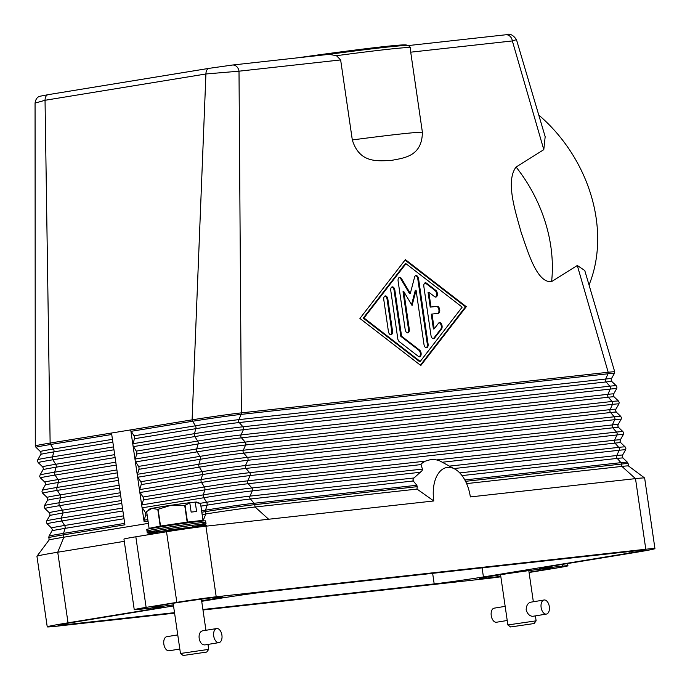<?xml version="1.0" encoding="UTF-8"?>
<svg xmlns="http://www.w3.org/2000/svg" width="690" height="690" viewBox="0 0 690 690"><rect width="100%" height="100%" fill="white"/><g stroke="black" fill="none" stroke-linecap="round" stroke-linejoin="round"><path stroke-width="1.03" d="M208.863 68.388L48.222 94.651A7.133 4.114 80.7 0 0 48.11 94.668A7.133 4.114 80.7 0 0 48.102 94.668L208.984 68.362A7.133 4.114 80.7 0 1 209.105 68.344L232.22 65.067A7.133 5.83 83.7 0 1 232.452 65.041A7.133 5.83 83.7 0 1 236.592 66.473A7.133 5.83 83.7 0 1 238.016 68.267A7.133 5.83 83.7 0 1 239.007 71.191L241.345 412.879A35.682 0.871 171.7 0 0 192.105 419.848L130.712 429.887A2.381 1.371 80.7 0 0 131.212 431.302L134.05 435.821A2.381 1.371 -99.3 0 1 134.472 438.719L133.023 443.705A2.381 1.371 80.7 0 0 132.946 445.188A2.381 1.371 80.7 0 0 133.446 446.602L136.284 451.113A2.381 1.371 -99.3 0 1 136.706 454.011L135.249 459.005A2.381 1.371 80.7 0 0 135.171 460.48A2.381 1.371 80.7 0 0 135.671 461.895L138.518 466.414A2.381 1.371 -99.3 0 1 138.94 469.304L137.483 474.297A2.381 1.371 80.7 0 0 137.405 475.781A2.381 1.371 80.7 0 0 137.905 477.195L140.751 481.706A2.381 1.371 -99.3 0 1 141.174 484.604L139.716 489.589A2.381 1.371 80.7 0 0 139.639 491.073A2.381 1.371 80.7 0 0 140.139 492.488L142.977 497.007A2.381 1.371 -99.3 0 1 143.399 499.896L141.942 504.89A2.381 1.371 80.7 0 0 141.864 506.374A2.381 1.371 80.7 0 0 142.364 507.788L145.211 512.299A2.381 1.371 -99.3 0 1 145.633 515.197L144.175 520.182A2.381 1.371 80.7 0 0 144.098 521.666L130.712 429.887L111.521 433.027L124.916 524.805L63.515 534.845L63.86 537.2A35.682 0.871 171.7 0 0 49.016 540.063L36.95 556.235A49.956 1.225 171.7 0 0 36.941 556.261L47.239 626.865A49.956 1.225 -8.3 0 1 47.929 626.555A49.956 1.225 -8.3 0 1 68.034 622.82L57.736 552.224A49.956 1.225 171.7 0 0 37.631 555.95A49.956 1.225 171.7 0 0 36.95 556.235M459.747 472.9L616.826 455.512A31.43 0.768 171.7 0 1 622.57 455.133L625.589 449.845A35.181 0.863 171.7 0 0 619.154 450.268L616.826 455.512A2.381 1.941 -96.3 0 0 616.627 457.03A2.381 1.941 -96.3 0 0 617.248 458.41L620.966 462.662A2.381 1.941 83.7 0 1 621.587 464.051A35.682 0.871 -8.3 0 1 628.116 463.602L628.452 465.948A35.682 0.871 171.7 0 0 628.443 465.94L644.624 477.989A49.956 1.225 171.7 0 0 644.624 477.989A49.956 1.225 171.7 0 0 635.499 478.636L470.347 496.921A31.878 18.371 -99.3 0 0 454.753 469.002A31.878 18.371 -99.3 0 0 433.803 500.966L417.01 489.081L255.076 507.012A35.682 0.871 171.7 0 0 205.844 513.981L202.187 514.576M148.367 523.374L63.86 537.2L57.736 552.224L124.278 541.34M417.01 489.081A40.115 23.115 -99.3 0 1 417.234 486.666L416.838 485.26L413.258 480.99L413.025 479.567L414.009 477.963L422.142 470.58L422.427 469.096L421.029 464.586L421.305 463.706L425.264 461.17L429.861 459.833L434.838 459.506L439.004 460.541A42.823 24.676 80.7 0 1 440.393 461.222L454.753 469.002M413.25 478.929A42.823 24.676 80.7 0 0 412.939 480.18M422.892 462.317A42.823 24.676 80.7 0 0 421.305 463.706M433.803 500.966L205.913 526.185A28.549 0.699 171.7 0 0 187.602 528.575A28.549 0.699 171.7 0 0 166.532 531.766L135.827 536.786A28.549 0.699 171.7 0 0 124.338 538.916A28.549 0.699 171.7 0 0 123.95 539.097L134.248 609.693A28.549 0.699 -8.3 0 1 134.636 609.511A28.549 0.699 -8.3 0 1 146.125 607.381L135.827 536.786M628.443 465.94A35.682 0.871 171.7 0 0 621.923 466.406L635.499 478.636L645.797 549.24L216.212 596.79L205.913 526.185M166.532 531.766L176.83 602.361A28.549 0.699 -8.3 0 1 197.901 599.17A28.549 0.699 -8.3 0 1 216.212 596.79M465.552 481.318L621.587 464.051L621.923 466.406L466.613 483.595M614.721 371.824L614.436 373.368A35.181 0.863 171.7 0 0 608.002 373.782A2.381 1.941 83.7 0 0 608.192 372.272A35.682 0.871 171.7 0 1 614.721 371.824L584.749 270.489L577.306 265.495L608.192 372.272L241.345 412.879A2.381 1.941 83.7 0 1 241.146 414.388A35.181 0.863 171.7 0 0 192.605 421.262L131.212 431.302M577.306 265.495L551.612 281.589C536.855 283.374 527.859 251.565 521.123 232.28C515.654 212.209 505.201 181.315 516.086 167.023L543.798 149.661L545.169 136.706L516.456 39.641C513.093 34.776 509.539 33.154 505.796 34.785M410.714 52.181L422.384 132.195C422.159 157.26 402.77 157.984 390.92 160.529C378.707 160.649 359.731 164.168 352.314 139.949L340.644 59.935L336.453 55.692A137.974 3.372 -8.3 0 1 410.593 47.489L410.714 52.181L512.351 40.934L543.798 149.661M420.822 365.51L359.913 318.452L405.375 259.613L466.285 306.679L420.822 365.51M336.478 55.726L329.173 54.329A135.594 3.312 171.7 0 1 408.584 45.54L505.813 34.776A7.133 5.83 -96.3 0 0 505.796 34.776A7.133 5.83 -96.3 0 0 505.563 34.811M409.136 45.807C407.868 44.997 408.247 45.471 410.274 47.248L410.628 47.515M516.456 39.641L512.351 40.934A7.133 5.83 -96.3 0 0 511.359 38.01A7.133 5.83 -96.3 0 0 509.936 36.216A7.133 5.83 -96.3 0 0 505.813 34.776M420.4 365.191L465.517 306.8L405.021 260.07M466.285 306.679L465.517 306.8M363.233 318.125L419.46 361.56L420.227 361.439L462.188 307.128L405.97 263.692L405.203 263.813L363.233 318.125L364.001 317.995L420.227 361.439M405.97 263.692L364.001 317.995M111.521 433.027L50.129 443.066A35.682 0.871 171.7 0 0 35.276 445.947L35.061 103.086L45.04 100.283L50.129 443.066A2.381 1.371 80.7 0 0 50.629 444.481L111.737 434.493M48.102 94.668A7.133 4.114 80.7 0 0 45.954 96.376A7.133 4.114 80.7 0 0 45.04 100.283L205.922 73.977L239.007 71.191L340.644 59.935M329.716 54.269L232.461 65.033A7.133 5.83 83.7 0 1 232.461 65.033L208.984 68.362A7.133 4.114 80.7 0 0 206.836 70.07A7.133 4.114 80.7 0 0 205.922 73.977L192.105 419.848A2.381 1.371 80.7 0 0 192.605 421.262L195.451 425.782L134.05 435.821M589.036 284.979A137.974 109.598 -122.1 0 0 538.778 115.092M430.983 335.409L423.85 286.548A3.571 2.053 -99.3 0 1 425.325 282.797A3.571 2.053 -99.3 0 1 426.472 283.15L435.847 290.395A3.571 2.053 -99.3 0 1 437.382 294.207A3.571 2.053 -99.3 0 1 435.847 297.079A3.571 2.053 -99.3 0 1 434.691 296.735L428.835 292.206L430.991 306.998L437.132 306.317A3.571 2.053 -99.3 0 1 439.685 309.569A3.571 2.053 -99.3 0 1 438.219 313.372A3.571 2.053 -99.3 0 1 438.159 313.381L432.026 314.054L434.183 328.845L438.555 323.187A3.571 2.053 -99.3 0 1 439.444 322.61A3.571 2.053 -99.3 0 1 441.85 324.947A3.571 2.053 -99.3 0 1 441.488 329.078L434.493 338.126A3.571 2.053 -99.3 0 1 433.605 338.704A3.571 2.053 -99.3 0 1 430.983 335.409M383.778 299.676A3.571 2.053 -99.3 0 1 385.253 295.924A3.571 2.053 -99.3 0 1 387.866 299.219L392.507 330.976A3.571 2.053 -99.3 0 1 391.032 334.728A3.571 2.053 -99.3 0 1 388.41 331.433L383.778 299.676M397.785 338.669L390.773 290.619A3.571 2.053 -99.3 0 1 392.239 286.876A3.571 2.053 -99.3 0 1 394.861 290.171L401.58 336.177L419.615 350.115A3.571 2.053 -99.3 0 1 421.15 353.927A3.571 2.053 -99.3 0 1 419.615 356.808A3.571 2.053 -99.3 0 1 418.459 356.454L399.251 341.619A3.571 2.053 -99.3 0 1 397.785 338.669M416.07 290.197L412.068 305.506L403.797 291.56L409.274 329.121A3.571 2.053 -99.3 0 1 407.807 332.865A3.571 2.053 -99.3 0 1 405.185 329.57L398.113 281.123A3.571 2.053 -99.3 0 1 399.588 277.371A3.571 2.053 -99.3 0 1 401.52 278.639L410.309 293.466L414.569 277.199A3.571 2.053 -99.3 0 1 415.949 275.56A3.571 2.053 -99.3 0 1 418.571 278.855L428.076 344.008A3.571 2.053 -99.3 0 1 426.61 347.76A3.571 2.053 -99.3 0 1 423.988 344.465L416.07 290.197L415.302 290.326L411.559 304.644M433.208 338.704A3.571 2.053 80.7 0 0 433.725 338.255L440.72 329.199A3.571 2.053 80.7 0 0 441.169 325.395A3.571 2.053 80.7 0 0 439.073 322.739M434.183 328.845L433.415 328.975L431.259 314.183L432.026 314.054M437.693 313.433A3.571 2.053 80.7 0 0 438.875 309.482A3.571 2.053 80.7 0 0 436.365 306.446L430.224 307.119L428.067 292.336L428.835 292.206M430.991 306.998L430.224 307.119M435.45 297.079A3.571 2.053 80.7 0 0 436.598 294A3.571 2.053 80.7 0 0 435.079 290.516L425.704 283.279A3.571 2.053 80.7 0 0 424.945 282.926M390.635 334.728A3.571 2.053 80.7 0 0 391.739 331.105L387.099 299.348A3.571 2.053 80.7 0 0 384.873 296.053M419.218 356.808A3.571 2.053 80.7 0 0 420.374 353.72A3.571 2.053 80.7 0 0 418.847 350.244L400.812 336.306L394.094 290.3A3.571 2.053 80.7 0 0 391.868 287.005M401.58 336.177L400.812 336.306M426.213 347.751A3.571 2.053 80.7 0 0 427.308 344.138L417.804 278.984A3.571 2.053 80.7 0 0 415.578 275.69M410.309 293.466L409.541 293.595L400.752 278.769A3.571 2.053 80.7 0 0 399.217 277.501M407.411 332.865A3.571 2.053 80.7 0 0 408.506 329.242L403.029 291.689L403.797 291.56M406.608 45.471L406.557 45.143A133.213 3.252 171.7 0 0 296.812 57.917M645.797 549.24A49.956 1.225 -8.3 0 1 654.939 548.61A49.956 1.225 -8.3 0 1 654.249 548.921A49.956 1.225 -8.3 0 1 634.144 552.656L551.638 566.145A28.549 0.699 171.7 0 0 540.149 568.275A28.549 0.699 171.7 0 0 539.761 568.457A28.549 0.699 171.7 0 0 544.979 568.103L544.867 567.301M150.36 608.132L150.541 609.33A28.549 0.699 171.7 0 0 162.029 607.2A28.549 0.699 171.7 0 0 162.417 607.019A28.549 0.699 171.7 0 0 157.199 607.373L139.466 609.339A28.549 0.699 -8.3 0 1 134.248 609.693M201.713 601.318L218.756 598.532A35.682 0.871 -8.3 0 1 267.987 591.563L637.569 550.655A35.682 0.871 -8.3 0 1 644.098 550.206A35.682 0.871 -8.3 0 1 629.245 553.095L483.423 576.943A35.682 0.871 -8.3 0 1 434.191 583.913L202.912 609.511M174.518 612.66L64.61 624.821A35.682 0.871 -8.3 0 1 58.081 625.269A35.682 0.871 -8.3 0 1 72.933 622.38L173.535 605.923M174.587 613.151L56.382 626.235A49.956 1.225 -8.3 0 1 47.239 626.865M202.981 610.012L485.958 578.686A28.549 0.699 -8.3 0 0 500.845 576.788M562.454 564.377L562.712 566.136A28.549 0.699 -8.3 0 1 567.93 565.783A28.549 0.699 -8.3 0 1 567.542 565.964A28.549 0.699 -8.3 0 1 556.054 568.094L529.075 572.502M176.83 602.361L146.125 607.381M562.712 566.136L544.979 568.103M173.38 604.854A35.682 0.871 -8.3 0 1 152.076 607.157A35.682 0.871 -8.3 0 1 166.928 604.268A35.682 0.871 -8.3 0 1 203.524 598.868A35.682 0.871 -8.3 0 1 222.697 596.85A35.682 0.871 -8.3 0 1 207.845 599.739A35.682 0.871 -8.3 0 1 201.627 600.731M500.785 576.323A35.682 0.871 -8.3 0 1 479.481 578.617A35.682 0.871 -8.3 0 1 494.333 575.736A35.682 0.871 -8.3 0 1 530.929 570.337A35.682 0.871 -8.3 0 1 550.102 568.318A35.682 0.871 -8.3 0 1 535.25 571.208A35.682 0.871 -8.3 0 1 529.032 572.2M150.541 609.33L68.034 622.82M510.574 626.968L534.112 623.536L510.574 626.968L507.875 624.95L536.121 620.836L535.406 615.877M533.051 616.265L532.827 616.299C529.791 616.239 527.565 614.117 526.159 609.943C526.315 605.544 527.85 602.957 530.765 602.18L544.074 599.998A7.133 4.114 -99.3 0 1 544.194 599.981A7.133 4.114 -99.3 0 1 549.3 606.484A7.133 4.114 -99.3 0 1 546.377 614.083A7.133 4.114 -99.3 0 1 546.256 614.1A7.133 4.114 -99.3 0 1 541.15 607.605A7.133 4.114 -99.3 0 1 544.074 599.998M494.307 608.14A7.133 4.114 80.7 0 0 494.187 608.157A7.133 4.114 80.7 0 0 491.263 615.756A7.133 4.114 80.7 0 0 496.369 622.259A7.133 4.114 80.7 0 0 496.49 622.242A7.133 4.114 80.7 0 0 496.61 622.225M160.942 531.36L150.282 532.378A29.739 0.725 -8.3 0 1 147.194 532.499A29.739 0.725 -8.3 0 1 159.58 530.093A29.739 0.725 -8.3 0 1 190.069 525.599A29.739 0.725 -8.3 0 1 206.051 523.917A29.739 0.725 -8.3 0 1 203.058 524.676L192.545 526.746M147.548 534.871L147.444 534.172A29.739 0.725 -8.3 0 1 150.601 533.379L168.567 529.963L203.041 525.728A29.739 0.725 -8.3 0 1 206.293 525.582L206.37 526.142M147.194 532.499L146.754 529.489A29.739 0.725 -8.3 0 1 149.747 528.721A29.739 0.725 -8.3 0 1 159.14 527.082A29.739 0.725 -8.3 0 1 202.524 521.028A29.739 0.725 -8.3 0 1 205.603 520.898L206.051 523.917M149.747 528.721L167.877 525.254L202.524 521.028M150.601 533.379A29.739 0.725 -8.3 0 1 159.821 531.766A29.739 0.725 -8.3 0 1 203.041 525.728M197.107 521.545L203.024 520.355L200.574 503.571A27.358 0.664 171.7 0 0 200.54 503.562L195.27 502.355L196.598 511.497L191.147 512.101L189.81 502.958L185.049 505.278A27.358 0.664 171.7 0 0 184.704 505.33L171.094 505.261L158.088 509.272A27.358 0.664 171.7 0 0 157.924 509.298A27.358 0.664 171.7 0 0 157.768 509.324L151.912 508.401A23.788 0.578 -8.3 0 1 159.675 507.029A23.788 0.578 -8.3 0 1 171.094 505.261A23.788 0.578 -8.3 0 1 189.388 502.751L194.839 502.148A23.788 0.578 -8.3 0 1 196.831 502.07L200.574 503.571M200.54 503.562L202.989 520.355A27.358 0.664 -8.3 0 1 203.024 520.355M202.989 520.355L187.499 522.071L185.049 505.278M184.704 505.33L187.154 522.114A27.358 0.664 -8.3 0 1 187.499 522.071M187.154 522.114L160.537 526.056L158.088 509.272M157.768 509.324L160.218 526.108A27.358 0.664 -8.3 0 1 160.373 526.082A27.358 0.664 -8.3 0 1 160.537 526.056M160.218 526.108L149.092 528.342L146.642 511.549L151.912 508.401A23.788 0.578 -8.3 0 0 149.79 508.927L148.04 510.315M154.974 527.695L149.126 528.342A27.358 0.664 -8.3 0 1 149.092 528.342M195.27 502.355L194.839 502.148M183.178 655.5L206.707 652.067L183.178 655.5L180.47 653.482L208.716 649.368L208.001 644.417M205.655 644.796L205.422 644.831C198.556 646.116 196.374 631.143 203.36 630.712L216.669 628.538A7.133 4.114 -99.3 0 1 216.798 628.521A7.133 4.114 -99.3 0 1 221.895 635.016A7.133 4.114 -99.3 0 1 218.972 642.623A7.133 4.114 -99.3 0 1 218.851 642.64A7.133 4.114 -99.3 0 1 213.745 636.137A7.133 4.114 -99.3 0 1 216.669 628.538M166.911 636.68A7.133 4.114 80.7 0 0 166.79 636.689A7.133 4.114 80.7 0 0 163.866 644.296A7.133 4.114 80.7 0 0 168.964 650.799A7.133 4.114 80.7 0 0 169.093 650.782A7.133 4.114 80.7 0 0 169.214 650.756M150.058 530.869A29.739 0.725 -8.3 0 1 149.971 530.231A29.739 0.725 -8.3 0 1 159.356 528.592A29.739 0.725 -8.3 0 1 202.739 522.537A29.739 0.725 -8.3 0 1 202.834 523.167M112.444 439.349L53.466 449A31.43 0.768 -8.3 0 0 40.391 451.553L35.992 447.344A35.181 0.863 -8.3 0 1 50.629 444.481L53.466 449A2.381 1.371 -99.3 0 1 53.967 450.415A2.381 1.371 -99.3 0 1 53.889 451.89A31.43 0.768 -8.3 0 0 40.814 454.417L37.795 459.713A35.181 0.863 -8.3 0 1 52.431 456.884A2.381 1.371 80.7 0 0 52.354 458.367A2.381 1.371 80.7 0 0 52.854 459.782L55.7 464.292L114.678 454.65M42.625 466.845L43.332 468.208L43.047 469.718A31.43 0.768 -8.3 0 1 56.123 467.19A2.381 1.371 -99.3 0 0 56.2 465.707A2.381 1.371 -99.3 0 0 55.7 464.292A31.43 0.768 -8.3 0 0 42.625 466.845L38.226 462.645A35.181 0.863 -8.3 0 1 52.854 459.782L113.971 449.785M202.989 520.985L205.844 513.981L205.499 511.626L201.842 512.221M148.022 521.028L144.098 521.666M414.009 477.963L249.978 496.119A31.43 0.768 171.7 0 0 206.612 502.26A2.381 1.371 -99.3 0 1 207.112 503.674A2.381 1.371 -99.3 0 1 207.035 505.158L205.577 510.143L201.635 510.79M147.815 519.587L144.175 520.182M416.838 485.26L254.118 503.269A35.181 0.863 171.7 0 0 205.577 510.143A2.381 1.371 80.7 0 0 205.499 511.626A35.682 0.871 -8.3 0 1 254.731 504.657L417.234 486.666M413.258 480.99L250.401 499.017A31.43 0.768 171.7 0 0 207.035 505.158L200.954 506.15M147.143 514.947L145.633 515.197M420.633 472.245L252.307 490.875A35.181 0.863 171.7 0 0 203.766 497.749L206.612 502.26L200.022 503.338M146.72 512.058L145.211 512.299M422.427 469.096L251.885 487.977A2.381 1.941 83.7 0 1 252.506 489.357A2.381 1.941 83.7 0 1 252.307 490.875L249.978 496.119A2.381 1.941 -96.3 0 0 249.78 497.637A2.381 1.941 -96.3 0 0 250.401 499.017L254.118 503.269A2.381 1.941 83.7 0 1 254.731 504.657L255.076 507.012L268.652 519.242M437.072 459.868L614.592 440.22A31.43 0.768 171.7 0 1 620.345 439.841L623.355 434.553A35.181 0.863 171.7 0 0 616.929 434.967L614.592 440.22A2.381 1.941 -96.3 0 0 614.402 441.729A2.381 1.941 -96.3 0 0 615.014 443.109L618.732 447.37L449.423 466.112M442.264 462.24L615.014 443.109A31.43 0.768 171.7 0 1 620.759 442.704L625.166 446.913A35.181 0.863 171.7 0 0 618.732 447.37A2.381 1.941 83.7 0 1 619.353 448.75A2.381 1.941 83.7 0 1 619.154 450.268L453.934 468.553M425.264 461.17L247.745 480.827A31.43 0.768 171.7 0 0 204.378 486.959A2.381 1.371 -99.3 0 1 204.878 488.382A2.381 1.371 -99.3 0 1 204.801 489.857L203.343 494.851A2.381 1.371 80.7 0 0 203.265 496.326A2.381 1.371 80.7 0 0 203.766 497.749L142.364 507.788M421.029 464.586L248.167 483.716L251.885 487.977A35.181 0.863 171.7 0 0 203.343 494.851L141.942 504.89M614.436 373.368L611.418 378.655A31.43 0.768 171.7 0 0 605.665 379.034L238.818 419.641L241.146 414.388L608.002 373.782L605.665 379.034A2.381 1.941 -96.3 0 0 605.475 380.544A2.381 1.941 -96.3 0 0 606.087 381.932L609.805 386.184L242.958 426.791A2.381 1.941 83.7 0 1 243.579 428.171A2.381 1.941 83.7 0 1 243.38 429.689L241.052 434.933L607.899 394.326A31.43 0.768 171.7 0 1 613.643 393.956L616.662 388.66A35.181 0.863 171.7 0 0 610.227 389.082L607.899 394.326A2.381 1.941 -96.3 0 0 607.7 395.844A2.381 1.941 -96.3 0 0 608.321 397.224L612.039 401.485L245.191 442.092A2.381 1.941 83.7 0 1 245.804 443.472A2.381 1.941 83.7 0 1 245.614 444.981L243.285 450.234L610.133 409.627A31.43 0.768 171.7 0 1 615.877 409.248L618.895 403.961A35.181 0.863 171.7 0 0 612.461 404.375L610.133 409.627A2.381 1.941 -96.3 0 0 609.934 411.137A2.381 1.941 -96.3 0 0 610.555 412.525L614.273 416.777L247.425 457.384A2.381 1.941 83.7 0 1 248.038 458.764A2.381 1.941 83.7 0 1 247.848 460.282L245.511 465.526L612.366 424.919A31.43 0.768 171.7 0 1 618.111 424.548L621.129 419.253A35.181 0.863 171.7 0 0 614.695 419.675L612.366 424.919A2.381 1.941 -96.3 0 0 612.168 426.437A2.381 1.941 -96.3 0 0 612.789 427.817L616.506 432.078L249.651 472.685A2.381 1.941 83.7 0 1 250.272 474.065A2.381 1.941 83.7 0 1 250.073 475.574L247.745 480.827A2.381 1.941 -96.3 0 0 247.546 482.336A2.381 1.941 -96.3 0 0 248.167 483.716A31.43 0.768 171.7 0 0 204.801 489.857L143.399 499.896M622.57 455.133L622.285 456.642L622.992 458.005A31.43 0.768 171.7 0 0 617.248 458.41L462.033 475.591M622.992 458.005L627.391 462.214A35.181 0.863 171.7 0 0 620.966 462.662L464.827 479.947M134.472 438.719L195.874 428.671L194.416 433.665A35.181 0.863 171.7 0 1 242.958 426.791L239.24 422.539A31.43 0.768 171.7 0 0 195.874 428.671A2.381 1.371 -99.3 0 0 195.951 427.196A2.381 1.371 -99.3 0 0 195.451 425.782A31.43 0.768 171.7 0 1 238.818 419.641A2.381 1.941 -96.3 0 0 238.619 421.15A2.381 1.941 -96.3 0 0 239.24 422.539L606.087 381.932A31.43 0.768 171.7 0 1 611.832 381.527L616.239 385.736A35.181 0.863 171.7 0 0 609.805 386.184A2.381 1.941 83.7 0 1 610.426 387.564A2.381 1.941 83.7 0 1 610.227 389.082L243.38 429.689A35.181 0.863 171.7 0 0 194.839 436.563L197.685 441.074A31.43 0.768 171.7 0 1 241.052 434.933A2.381 1.941 -96.3 0 0 240.853 436.451A2.381 1.941 -96.3 0 0 241.474 437.831L608.321 397.224A31.43 0.768 171.7 0 1 614.066 396.819L618.464 401.028A35.181 0.863 171.7 0 0 612.039 401.485A2.381 1.941 83.7 0 1 612.66 402.865A2.381 1.941 83.7 0 1 612.461 404.375L245.614 444.981A35.181 0.863 171.7 0 0 197.073 451.855L199.919 456.375A31.43 0.768 171.7 0 1 243.285 450.234A2.381 1.941 -96.3 0 0 243.087 451.743A2.381 1.941 -96.3 0 0 243.708 453.132L610.555 412.525A31.43 0.768 171.7 0 1 616.299 412.12L620.698 416.32A35.181 0.863 171.7 0 0 614.273 416.777A2.381 1.941 83.7 0 1 614.885 418.157A2.381 1.941 83.7 0 1 614.695 419.675L247.848 460.282A35.181 0.863 171.7 0 0 199.307 467.156L202.144 471.667A31.43 0.768 171.7 0 1 245.511 465.526A2.381 1.941 -96.3 0 0 245.321 467.044A2.381 1.941 -96.3 0 0 245.933 468.424L612.789 427.817A31.43 0.768 171.7 0 1 618.525 427.412L622.932 431.621A35.181 0.863 171.7 0 0 616.506 432.078A2.381 1.941 83.7 0 1 617.119 433.458A2.381 1.941 83.7 0 1 616.929 434.967L250.073 475.574A35.181 0.863 171.7 0 0 201.532 482.448L204.378 486.959L142.977 497.007M140.751 481.706L202.144 471.667A2.381 1.371 -99.3 0 1 202.644 473.081A2.381 1.371 -99.3 0 1 202.567 474.565L201.109 479.55A2.381 1.371 80.7 0 0 201.032 481.034A2.381 1.371 80.7 0 0 201.532 482.448L140.139 492.488M141.174 484.604L202.567 474.565A31.43 0.768 171.7 0 1 245.933 468.424L249.651 472.685A35.181 0.863 171.7 0 0 201.109 479.55L139.716 489.589M138.518 466.414L199.919 456.375A2.381 1.371 -99.3 0 1 200.411 457.789A2.381 1.371 -99.3 0 1 200.333 459.264L198.884 464.258A2.381 1.371 80.7 0 0 198.806 465.733A2.381 1.371 80.7 0 0 199.307 467.156L137.905 477.195M138.94 469.304L200.333 459.264A31.43 0.768 171.7 0 1 243.708 453.132L247.425 457.384A35.181 0.863 171.7 0 0 198.884 464.258L137.483 474.297M136.284 451.113L197.685 441.074A2.381 1.371 -99.3 0 1 198.185 442.488A2.381 1.371 -99.3 0 1 198.108 443.972L196.65 448.957A2.381 1.371 80.7 0 0 196.572 450.441A2.381 1.371 80.7 0 0 197.073 451.855L135.671 461.895M136.706 454.011L198.108 443.972A31.43 0.768 171.7 0 1 241.474 437.831L245.191 442.092A35.181 0.863 171.7 0 0 196.65 448.957L135.249 459.005M133.023 443.705L194.416 433.665A2.381 1.371 80.7 0 0 194.339 435.149A2.381 1.371 80.7 0 0 194.839 436.563L133.446 446.602M115.101 457.548L56.123 467.19L54.665 472.176A2.381 1.371 80.7 0 0 54.588 473.659A2.381 1.371 80.7 0 0 55.088 475.074L57.934 479.593A2.381 1.371 -99.3 0 1 58.434 481.008A2.381 1.371 -99.3 0 1 58.357 482.483L56.899 487.476A2.381 1.371 80.7 0 0 56.822 488.951A2.381 1.371 80.7 0 0 57.322 490.374L60.159 494.885A2.381 1.371 -99.3 0 1 60.66 496.3A2.381 1.371 -99.3 0 1 60.582 497.783L59.133 502.769A2.381 1.371 80.7 0 0 59.055 504.252A2.381 1.371 80.7 0 0 59.556 505.666L62.393 510.177A2.381 1.371 -99.3 0 1 62.894 511.601A2.381 1.371 -99.3 0 1 62.816 513.075L61.358 518.069A2.381 1.371 80.7 0 0 61.281 519.544A2.381 1.371 80.7 0 0 61.781 520.967L122.898 510.971M51.552 528.031L52.25 529.394L51.974 530.903A31.43 0.768 -8.3 0 1 65.05 528.376A2.381 1.371 -99.3 0 0 65.127 526.893A2.381 1.371 -99.3 0 0 64.627 525.478A31.43 0.768 -8.3 0 0 51.552 528.031L47.144 523.822A35.181 0.863 -8.3 0 1 61.781 520.967L64.627 525.478L123.605 515.835M49.007 540.072L48.956 536.19A35.181 0.863 -8.3 0 1 63.592 533.361L65.05 528.376L124.028 518.733M48.662 537.734A35.682 0.871 -8.3 0 1 63.515 534.845A2.381 1.371 80.7 0 1 63.592 533.361L124.7 523.374M121.371 500.535L62.393 510.177A31.43 0.768 -8.3 0 0 49.318 512.739L44.919 508.53A35.181 0.863 -8.3 0 1 59.556 505.666L120.664 495.67M49.318 512.739L50.025 514.102L49.74 515.602A31.43 0.768 -8.3 0 1 62.816 513.075L121.794 503.433M49.74 515.602L46.722 520.898A35.181 0.863 -8.3 0 1 61.358 518.069L122.475 508.073M119.137 485.243L60.159 494.885A31.43 0.768 -8.3 0 0 47.093 497.438L42.685 493.229A35.181 0.863 -8.3 0 1 57.322 490.374L118.43 480.378M47.093 497.438L47.791 498.801L47.507 500.31A31.43 0.768 -8.3 0 1 60.582 497.783L119.56 488.141M47.507 500.31L44.488 505.598A35.181 0.863 -8.3 0 1 59.133 502.769L120.241 492.781M116.912 469.942L57.934 479.593A31.43 0.768 -8.3 0 0 44.859 482.146L40.451 477.937A35.181 0.863 -8.3 0 1 55.088 475.074L116.196 465.086M44.859 482.146L45.557 483.509L45.273 485.01A31.43 0.768 -8.3 0 1 58.357 482.483L117.335 472.84M45.273 485.01L42.263 490.305A35.181 0.863 -8.3 0 1 56.899 487.476L118.007 477.48M43.047 469.718L40.029 475.005A35.181 0.863 -8.3 0 1 54.665 472.176L115.773 462.188M113.548 446.887L52.431 456.884L53.889 451.89L112.867 442.247M551.612 281.589A137.974 109.598 -122.1 0 0 516.086 167.023M434.493 338.126L433.725 338.255M441.488 329.078L440.72 329.199M437.132 306.317L436.365 306.446M435.847 290.395L435.079 290.516M426.472 283.15L425.704 283.279M387.866 299.219L387.099 299.348M392.507 330.976L391.739 331.105M419.615 350.115L418.847 350.244M394.861 290.171L394.094 290.3M428.076 344.008L427.308 344.138M418.571 278.855L417.804 278.984M401.52 278.639L400.752 278.769M409.274 329.121L408.506 329.242M422.384 132.195A137.974 3.372 171.7 0 0 352.314 139.949M201.342 525.012L200.971 525.927M64.61 624.821L64.463 623.829M434.191 583.913L432.647 573.338M483.423 576.943L482.103 567.861M629.245 553.095L629.021 551.603M37.795 459.713L37.502 461.248L38.226 462.645M627.391 462.214L628.116 463.602M625.589 449.845L625.882 448.31L625.166 446.913M620.345 439.841L620.06 441.35L620.759 442.704M623.355 434.553L623.648 433.01L622.932 431.621M618.111 424.548L617.826 426.049L618.525 427.412M621.129 419.253L621.414 417.717L620.698 416.32M615.877 409.248L615.592 410.757L616.299 412.12M618.895 403.961L619.189 402.417L618.464 401.028M613.643 393.956L613.367 395.456L614.066 396.819M616.662 388.66L616.955 387.125L616.239 385.736M611.418 378.655L611.133 380.164L611.832 381.527M51.974 530.903L48.956 536.19M46.722 520.898L46.428 522.434L47.144 523.822M44.488 505.598L44.195 507.141L44.919 508.53M42.263 490.305L41.969 491.841L42.685 493.229M40.029 475.005L39.735 476.548L40.451 477.937M40.814 454.417L41.098 452.916L40.391 451.553M35.992 447.344L35.276 445.956M35.061 103.086C35.639 99.101 37.364 96.798 40.236 96.195L48.11 94.668M654.939 548.61L644.641 478.015M567.93 565.783L567.603 563.532M533.344 601.758L528.799 570.621M507.875 624.95L500.552 574.736M505.166 606.363L494.187 608.157M546.377 614.083L532.947 616.282M507.228 620.491L496.49 622.242M534.112 623.536L536.121 620.836M180.47 653.482L173.147 603.276M205.939 630.289L201.394 599.153M206.707 652.067L208.716 649.368M205.542 644.814L218.972 642.623M169.093 650.782L179.823 649.023M166.79 636.689L177.761 634.895"/></g></svg>
